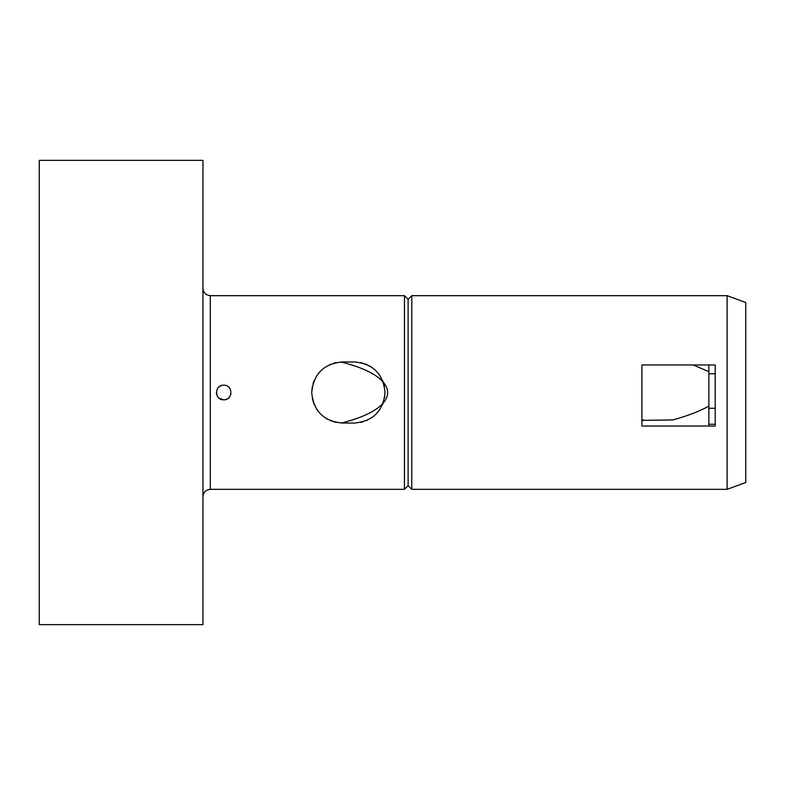 <?xml version="1.0" encoding="UTF-8"?>
<svg xmlns="http://www.w3.org/2000/svg" width="785" height="785" viewBox="0 0 785 785"><rect width="100%" height="100%" fill="white"/><g stroke="black" fill="none" stroke-linecap="round" stroke-linejoin="round"><path stroke-width="1.18" d="M222.302 385.317L220.948 385.72M220.261 386.053L218.289 387.604M216.415 392.5L216.552 393.923M216.738 394.649L216.964 395.287M216.984 395.326L217.268 395.934M217.651 396.582L218.554 397.681M219.231 398.28L223.745 399.83C214.295 400.281 214.285 384.719 223.745 385.17C233.194 384.709 233.224 400.272 223.745 399.83L225.177 399.693M202.972 496.66C203.443 492.244 205.886 489.801 210.311 489.33L404.442 489.33L404.442 295.67L210.311 295.67L210.311 489.33M202.972 288.34C203.443 292.756 205.886 295.199 210.311 295.67M408.112 485.611L408.112 299.34L408.112 485.66L404.442 489.33M727.106 489.281L727.106 295.67L411.772 295.67L408.112 299.34L404.442 295.67M202.972 624.644L202.972 160.356L39.25 160.356L39.25 624.644L202.972 624.644M342.26 361.954C323.705 363.759 313.519 373.925 311.724 392.471C313.49 411.046 323.675 421.241 342.26 423.046L354.486 423.046C373.042 421.241 383.227 411.075 385.033 392.529C383.257 373.954 373.071 363.759 354.486 361.954L342.26 361.954M360.55 362.562L366.899 364.593M369.038 365.643L371.756 367.301M378.056 373.081L379.803 375.407M382.668 380.715L384.424 386.436M385.033 392.471L384.454 398.417M383.679 401.488L382.57 404.51M379.812 409.574L375.73 414.451M367.164 420.289L366.281 420.672M363.102 421.8L360.56 422.438M336.196 422.438L329.847 420.407M327.708 419.357L324.99 417.698M318.69 411.919L316.944 409.593M314.088 404.285L312.322 398.564M311.724 392.529L312.302 386.583M313.068 383.512L314.177 380.489M316.934 375.426L321.026 370.549M329.582 364.711L330.465 364.328M333.645 363.2L336.186 362.562M225.295 399.663L226.414 399.329M226.58 399.261L227.189 398.966M227.846 398.584L228.926 397.691M229.534 397.004L230.898 394.109M341.181 423.095C403.127 407.68 403.127 377.457 341.181 362.003L340.504 362.003M411.772 295.67L411.772 489.281M715.204 364.966L715.204 426.029L641.894 426.029L641.894 364.966L715.204 364.966L715.204 373.768L708.875 373.768M708.875 408.288L715.204 408.288L715.204 424.253L708.875 424.253M745.75 482.441L745.75 302.51L727.106 295.67M708.875 426.029L708.875 364.966M641.894 420.387L672.981 419.926C688.259 415.648 700.22 411.026 708.875 406.051M708.875 371.697L693.253 364.966M643.563 419.926L641.894 419.955M408.112 485.66L411.772 489.33L727.106 489.33L745.75 482.49"/></g></svg>
